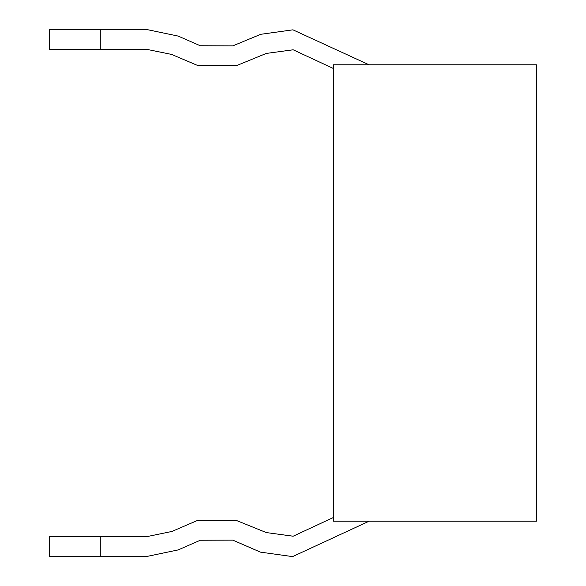 <?xml version="1.0" encoding="UTF-8"?>
<svg xmlns="http://www.w3.org/2000/svg" width="586" height="586" viewBox="0 0 586 586"><rect width="100%" height="100%" fill="white"/><g stroke="black" fill="none" stroke-linecap="round" stroke-linejoin="round"><path stroke-width="0.88" d="M333.566 64.797L536.417 64.797L333.566 64.797L333.566 521.203L333.566 64.797M333.566 521.203L536.417 521.203L536.417 64.797L536.417 521.203L333.566 521.203L536.417 521.203M260.755 34.303L292.934 29.827L369.07 64.797L292.934 29.827L260.748 34.303L232.796 45.876L200.28 45.752L178.239 36.105L145.702 29.3L100.294 29.3L100.294 49.583L147.855 49.583L171.654 54.432L197.13 65.258L237.249 65.332L266.33 53.421L293.154 49.788L333.566 68.577L293.154 49.788L266.33 53.421L237.249 65.332L197.13 65.258L171.654 54.432L147.855 49.583L49.583 49.583L100.294 49.583L100.294 29.3L145.702 29.3L178.239 36.105L200.28 45.752L232.796 45.876L260.748 34.303M49.583 29.3L100.294 29.3L49.583 29.3L49.583 49.583L49.583 29.3M49.583 536.417L147.855 536.417L171.925 531.451L196.793 520.742L236.905 520.668L266.33 532.579L293.154 536.212L266.33 532.579L236.905 520.668L196.793 520.742L171.925 531.451L147.855 536.417L49.583 536.417L49.583 556.7L100.294 556.7L100.294 536.417L100.294 556.7L49.583 556.7L49.583 536.417M145.702 556.7L100.294 556.7L145.702 556.7L178.239 549.895L145.709 556.7M200.28 540.248L178.239 549.895L200.28 540.248L232.796 540.124L200.28 540.248M260.411 552.129L232.796 540.124L260.411 552.129L292.59 556.612L260.411 552.129M369.114 521.203L292.59 556.612L369.114 521.203M333.566 517.423L293.154 536.212L333.566 517.423"/></g></svg>
